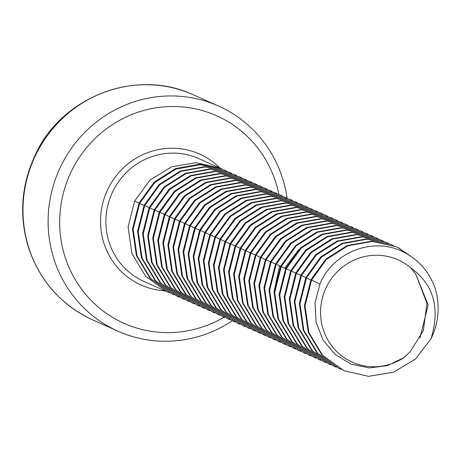 <?xml version="1.0" encoding="UTF-8"?>
<svg xmlns="http://www.w3.org/2000/svg" width="461" height="461" viewBox="0 0 461 461"><rect width="100%" height="100%" fill="white"/><g stroke="black" fill="none" stroke-linecap="round" stroke-linejoin="round"><path stroke-width="0.69" d="M232.229 320.821A123.289 119.468 -65.9 0 1 117.953 331.171A123.289 119.468 -65.9 0 1 60.956 165.989A123.289 119.468 -65.9 0 1 218.485 106.018A123.289 119.468 -65.9 0 1 287.07 198.063M224.058 317.156A113.648 110.127 -65.9 0 1 93.652 302.889A113.648 110.127 -65.9 0 1 71.513 171.071A113.648 110.127 -65.9 0 1 185.04 107.171A113.648 110.127 -65.9 0 1 278.876 194.363M138.992 203.14L134.635 201.031L128.089 227.066L131.938 253.556L145.624 276.3L167.015 291.704L169.245 292.649M226.57 171.054L224.38 170.028L200.402 164.681L175.964 169.078L154.683 182.596L139.689 203.284L133.148 229.324L136.998 255.809L150.678 278.553L172.074 293.962L174.304 294.907M134.635 201.031L149.842 180.263L171.457 166.847L196.15 162.681L220.225 168.173L221.632 168.818M224.38 170.028L199.63 164.214L175.491 168.588L154.193 182.135L139.055 203.001L132.514 229.042L136.364 255.532L150.044 278.271L172.074 293.962M171.757 293.818L173.993 294.752M231.307 173.186L230.834 172.956M231.629 173.313L229.434 172.281L205.456 166.94L181.023 171.336L159.737 184.855L144.742 205.543L138.202 231.583L142.051 258.068L155.732 280.812L177.128 296.221L179.358 297.166M229.434 172.281L204.828 166.657L180.389 171.054L159.108 184.573L144.114 205.26L137.568 231.301L141.418 257.785L155.103 280.53L177.128 296.221M176.811 296.077L179.047 297.011M236.36 175.445L235.888 175.209M236.683 175.572L234.493 174.54L210.516 169.199L186.083 173.595L164.796 187.114L149.802 207.802L143.256 233.842L147.105 260.327L160.791 283.071L182.181 298.474L184.412 299.425M234.493 174.54L209.882 168.916L185.449 173.313L164.162 186.832L149.168 207.519L142.622 233.554L146.471 260.039L160.157 282.789L182.181 298.474M181.865 298.336L184.1 299.27M241.414 177.704L240.947 177.468M241.737 177.831L239.547 176.799L215.569 171.452L191.136 175.854L169.85 189.367L154.856 210.06L148.309 236.095L152.165 262.586L165.845 285.33L187.241 300.733L189.465 301.678M239.547 176.799L214.935 171.169L190.502 175.572L169.216 189.085L154.222 209.778L147.681 235.813L151.531 262.297L165.211 285.042L187.241 300.733M186.924 300.595L189.16 301.529M246.474 179.957L246.001 179.727M246.796 180.084L244.601 179.058L220.623 173.711L196.19 178.107L174.903 191.626L159.909 212.314L153.369 238.354L157.218 264.839L170.898 287.583L192.295 302.992L194.525 303.937M244.601 179.058L219.989 173.428L195.556 177.825L174.27 191.344L159.281 212.031L152.735 238.072L156.584 264.556L170.27 287.301L192.295 302.992M191.978 302.848L194.214 303.782M251.527 182.216L251.055 181.98M251.85 182.343L249.66 181.311L225.683 175.969L201.244 180.366L179.963 193.885L164.969 214.572L158.423 240.613L162.272 267.098L175.958 289.842L197.348 305.251L199.578 306.196M249.66 181.311L225.049 175.687L200.616 180.084L179.329 193.603L164.335 214.29L157.789 240.331L161.644 266.815L175.324 289.56L197.348 305.251M197.031 305.107L199.267 306.041M256.581 184.475L256.114 184.239M256.904 184.602L254.714 183.57L230.731 178.228L206.298 182.625L185.005 196.15L170.023 216.831L163.476 242.872L167.326 269.357L181.012 292.101L202.408 307.504L204.632 308.455M254.714 183.57L230.102 177.946L205.669 182.343L184.383 195.862L169.389 216.549L162.848 242.59L166.698 269.074L180.378 291.819L202.408 307.504M202.091 307.366L204.327 308.3M261.641 186.734L261.168 186.498M261.963 186.861L259.768 185.829L235.79 180.482L211.357 184.884L190.07 198.397L175.076 219.09L168.536 245.125L172.385 271.615L186.065 294.36L207.462 309.763L209.692 310.708M259.768 185.829L235.162 180.199L210.723 184.602L189.442 198.115L174.448 218.808L167.902 244.849L171.751 271.333L185.437 294.078L207.462 309.763M207.145 309.625L209.38 310.558M266.694 188.987L266.222 188.756M267.017 189.114L264.827 188.088L240.849 182.74L216.411 187.137L195.13 200.656L180.136 221.343L173.59 247.384L177.439 273.869L191.125 296.613L212.515 312.022L214.745 312.967M264.827 188.088L240.216 182.458L215.777 186.855L194.496 200.374L179.502 221.061L172.956 247.102L176.805 273.586L190.491 296.331L212.515 312.022M212.198 311.878L214.434 312.812M271.748 191.246L271.281 191.01M272.071 191.373L269.881 190.341L245.903 184.999L221.47 189.396L200.183 202.915L185.189 223.602L178.643 249.643L182.493 276.127L196.179 298.872L217.569 314.281L219.799 315.226M269.881 190.341L245.269 184.717L220.836 189.114L199.55 202.633L184.556 223.32L178.015 249.361L181.865 275.845L195.545 298.59L217.569 314.281M217.258 314.137L219.494 315.07M276.807 193.505L276.335 193.268M277.13 193.632L274.935 192.6L250.957 187.258L226.524 191.655L205.237 205.174L190.243 225.861L183.703 251.902L187.552 278.386L201.232 301.131L222.628 316.534L224.859 317.485M274.935 192.6L250.323 186.976L225.89 191.373L204.609 204.891L189.615 225.579L183.069 251.614L186.918 278.098L200.598 300.849L222.628 316.534M222.311 316.396L224.547 317.329M281.861 195.764L281.389 195.527M282.184 195.89L279.994 194.859L256.011 189.511L231.578 193.914L210.291 207.427L195.303 228.12L188.756 254.155L192.606 280.645L206.292 303.384L227.682 318.793L229.912 319.738M279.994 194.859L255.382 189.229L230.944 193.632L209.663 207.145L194.669 227.838L188.123 253.873L191.972 280.363L205.658 303.102L227.682 318.793M227.365 318.655L229.601 319.588M286.915 198.017L286.448 197.786M287.238 198.144L285.048 197.118L261.07 191.77L236.637 196.167L215.35 209.686L200.356 230.373L193.81 256.414L197.66 282.898L211.345 305.643L232.736 321.052L234.966 321.997M285.048 197.118L260.436 191.488L236.003 195.885L214.717 209.403L199.722 230.091L193.182 256.132L197.031 282.616L210.712 305.361L232.736 321.052M232.425 320.908L234.655 321.841M291.974 200.276L291.502 200.039M292.297 200.402L290.102 199.371L266.124 194.029L241.691 198.426L220.404 211.945L205.41 232.632L198.87 258.673L202.719 285.157L216.399 307.902L237.795 323.311L240.025 324.256M290.102 199.371L265.49 193.747L241.057 198.144L219.77 211.662L204.782 232.35L198.236 258.391L202.085 284.875L215.771 307.62L237.795 323.311M237.478 323.167L239.714 324.1M297.028 202.535L296.556 202.298M297.351 202.661L295.161 201.63L271.177 196.288L246.744 200.685L225.464 214.204L210.47 234.891L203.923 260.932L207.773 287.416L221.459 310.161L242.849 325.564L245.079 326.515M295.161 201.63L270.549 196.006L246.116 200.402L224.83 213.921L209.836 234.609L203.289 260.649L207.139 287.134L220.825 309.878L242.849 325.564M242.532 325.426L244.768 326.359M302.082 204.788L301.615 204.557M302.404 204.92L300.215 203.889L276.237 198.541L251.804 202.938L230.517 216.457L215.523 237.15L208.977 263.185L212.826 289.675L226.512 312.414L247.903 327.823L250.133 328.768M300.215 203.889L275.603 198.259L251.17 202.661L229.883 216.174L214.889 236.868L208.349 262.903L212.198 289.393L225.878 312.132L247.903 327.823M247.592 327.685L249.822 328.618M307.141 207.047L306.669 206.816M307.464 207.173L305.268 206.142L281.291 200.8L256.858 205.197L235.571 218.716L220.577 239.403L214.037 265.444L217.886 291.928L231.566 314.673L252.962 330.082L255.192 331.027M305.268 206.142L280.657 200.518L256.224 204.915L234.937 218.433L219.949 239.121L213.403 265.161L217.252 291.652L230.938 314.39L252.962 330.082M252.645 329.938L254.881 330.871M312.195 209.306L311.722 209.069M312.518 209.432L310.328 208.401L286.35 203.059L261.911 207.456L240.63 220.975L225.636 241.662L219.09 267.703L222.94 294.187L236.626 316.932L258.016 332.341L260.246 333.286M310.328 208.401L285.716 202.777L261.283 207.173L239.997 220.692L225.003 241.38L218.456 267.42L222.306 293.905L235.992 316.649L258.016 332.341M257.699 332.197L259.935 333.13M317.249 211.564L316.782 211.328M317.571 211.691L315.382 210.66L291.404 205.318L266.971 209.715L245.684 223.233L230.69 243.921L224.144 269.962L227.993 296.446L241.679 319.191L263.07 334.594L265.3 335.545M315.382 210.66L290.77 205.036L266.337 209.432L245.05 222.951L230.056 243.639L223.516 269.679L227.365 296.164L241.045 318.908L263.07 334.594M262.758 334.456L264.989 335.389M322.308 213.818L321.836 213.587M322.631 213.95L320.435 212.919L296.458 207.571L272.025 211.968L250.738 225.487L235.744 246.18L229.203 272.215L233.053 298.705L246.733 321.444L268.129 336.853L270.359 337.798M320.435 212.919L295.824 207.289L271.391 211.691L250.104 225.204L235.116 245.897L228.57 271.932L232.419 298.423L246.099 321.161L268.129 336.853M267.812 336.714L270.048 337.648M327.362 216.076L326.889 215.846M327.685 216.203L325.489 215.172L301.517 209.83L277.078 214.227L255.797 227.746L240.803 248.433L234.257 274.474L238.107 300.958L251.792 323.703L273.183 339.112L275.413 340.057M325.489 215.172L300.883 209.548L276.45 213.944L255.164 227.463L240.169 248.151L233.623 274.191L237.473 300.676L251.159 323.42L273.183 339.112M272.866 338.968L275.102 339.901M332.416 218.335L331.949 218.099M332.738 218.462L330.549 217.431L306.571 212.089L282.138 216.486L260.851 230.004L245.857 250.692L239.311 276.733L243.16 303.217L256.846 325.962L278.237 341.37L280.467 342.316M330.549 217.431L305.937 211.806L281.504 216.203L260.217 229.722L245.223 250.409L238.683 276.45L242.526 302.935L256.212 325.679L278.237 341.37M277.925 341.226L280.155 342.16M337.475 220.594L337.003 220.358M337.798 220.721L335.602 219.69L311.624 214.348L287.191 218.745L265.905 232.263L250.911 252.951L244.37 278.991L248.22 305.476L261.9 328.22L283.296 343.624L285.526 344.574M335.602 219.69L310.991 214.065L286.558 218.462L265.271 231.981L250.283 252.668L243.736 278.703L247.586 305.188L261.266 327.932L283.296 343.624M282.979 343.485L285.215 344.419M342.529 222.847L342.056 222.617M342.851 222.98L340.656 221.948L316.678 216.601L292.245 220.998L270.959 234.516L255.97 255.21L249.424 281.245L253.273 307.735L266.959 330.474L288.35 345.883L290.58 346.828M340.656 221.948L316.05 216.318L291.617 220.721L270.33 234.234L255.336 254.927L248.79 280.962L252.64 307.447L266.325 330.191L288.35 345.883M288.033 345.738L290.269 346.678M347.582 225.106L347.116 224.876M347.905 225.233L345.715 224.202L321.738 218.86L297.305 223.257L276.018 236.775L261.024 257.463L254.478 283.503L258.327 309.988L272.013 332.733L293.403 348.141L295.634 349.086M345.715 224.202L321.104 218.577L296.671 222.974L275.384 236.493L260.39 257.18L253.85 283.221L257.699 309.706L271.379 332.45L293.403 348.141M293.087 347.997L295.322 348.931M352.642 227.365L352.169 227.129M352.959 227.492L350.769 226.46L326.791 221.119L302.358 225.515L281.072 239.034L266.078 259.722L259.537 285.762L263.387 312.247L277.067 334.991L298.463 350.4L300.693 351.345M350.769 226.46L326.158 220.836L301.725 225.233L280.438 238.752L265.444 259.439L258.903 285.48L262.753 311.964L276.433 334.709L298.463 350.4M298.146 350.256L300.382 351.19M357.696 229.624L357.223 229.388M358.018 229.751L355.823 228.719L331.845 223.378L307.412 227.774L286.125 241.287L271.131 261.981L264.591 288.021L268.44 314.506L282.126 337.25L303.517 352.653L305.747 353.604M355.823 228.719L331.217 223.095L306.784 227.492L285.497 241.011L270.503 261.698L263.957 287.739L267.806 314.223L281.492 336.968L303.517 352.653M303.2 352.515L305.436 353.449M362.749 231.877L362.283 231.647M363.072 232.01L360.882 230.978L336.905 225.631L312.472 230.027L291.185 243.546L276.191 264.239L269.645 290.274L273.494 316.765L287.18 339.503L308.57 354.912L310.8 355.857M279.475 266.17L274.116 291.427M298.751 249.655L284.662 268.152M360.882 230.978L336.271 225.348L311.838 229.751L290.551 243.264L275.557 263.957L269.017 289.992L272.866 316.482L286.546 339.227L308.57 354.912M308.253 354.768L310.489 355.708M367.809 234.136L367.336 233.906M368.126 234.263L365.936 233.231L341.958 227.89L317.525 232.286L296.239 245.805L281.245 266.493L274.704 292.533L278.553 319.018L292.234 341.762L313.63 357.171L315.86 358.116M365.936 233.231L341.324 227.607L316.891 232.004L295.605 245.523L280.611 266.21L274.07 292.251L277.92 318.735L291.6 341.48L313.63 357.171M313.313 357.027L315.549 357.961M372.863 236.395L372.39 236.159M373.185 236.522L370.99 235.49L347.012 230.148L322.579 234.545L301.292 248.064L286.298 268.751L279.758 294.792L283.607 321.277L297.287 344.021L318.684 359.43L320.914 360.375M370.99 235.49L346.384 229.866L321.945 234.263L300.664 247.782L285.67 268.469L279.124 294.51L282.973 320.994L296.659 343.739L318.684 359.43M318.367 359.286L320.602 360.22M377.916 238.654L377.45 238.418M378.239 238.781L376.049 237.749L352.071 232.407L327.638 236.804L306.352 250.317L291.358 271.01L284.812 297.051L288.661 323.536L302.347 346.28L323.737 361.683L325.967 362.634M376.049 237.749L351.438 232.125L327.005 236.522L305.718 250.041L290.724 270.728L284.183 296.769L288.033 323.253L301.713 345.998L323.737 361.683M323.42 361.545L325.656 362.479M382.976 240.907L382.503 240.677M383.293 241.04L381.103 240.008L357.125 234.661L332.692 239.057L311.406 252.576L296.411 273.264L289.865 299.304L293.72 325.794L307.401 348.533L328.797 363.942L331.027 364.887M381.103 240.008L356.491 234.378L332.058 238.775L310.772 252.294L295.778 272.987L289.237 299.022L293.087 325.512L306.767 348.251L328.797 363.942M328.48 363.798L330.716 364.737M388.029 243.166L387.557 242.935M388.352 243.293L386.157 242.261L362.173 236.919L337.74 241.322L316.453 254.841L301.465 275.522L294.925 301.563L298.774 328.048L312.454 350.792L333.85 366.201L336.081 367.146M386.157 242.261L361.551 236.637L337.118 241.034L315.831 254.553L300.837 275.24L294.291 301.281L298.14 327.771L311.826 350.51L333.85 366.201M333.534 366.057L335.769 366.991M393.083 245.425L392.616 245.189M393.406 245.552L391.216 244.52L367.238 239.178L342.805 243.575L321.519 257.094L306.525 277.781L299.978 303.822L303.828 330.307L317.514 353.051L338.904 368.46L341.134 369.405M391.216 244.52L366.604 238.896L342.171 243.293L320.885 256.812L305.891 277.499L299.345 303.54L303.2 330.024L316.88 352.769L338.904 368.46M338.587 368.316L340.823 369.249M411.298 256.575L397.67 247.448M412.802 257.641L398.304 247.73L396.27 246.779L372.292 241.437L347.859 245.834L326.572 259.347L311.578 280.04L305.032 306.081L308.882 332.565L322.567 355.31L343.964 370.713L368.558 376.337L393.608 372.211L415.511 358.969L431.121 338.558C440.347 307.833 433.553 284.27 410.734 267.87L415.816 274.232L426.961 303.378L423.354 330.606L410.192 351.68L404.211 357.477A56.04 54.306 -65.9 0 1 320.608 314.938A56.04 54.306 -65.9 0 1 399.71 260.626A56.04 54.306 -65.9 0 1 410.734 267.87M396.27 246.779L371.658 241.155L347.225 245.552L325.939 259.07L310.945 279.758L304.404 305.799L308.253 332.283L321.934 355.028L343.964 370.713M404.211 357.477L387.586 365.613L369.232 367.918L351.115 364.086L335.159 354.463L323.057 340.016L316.096 322.222L315.013 302.889L319.946 283.976C332.537 252.812 371.808 236.862 401.715 251.199C417.505 258.54 428.546 270.613 434.832 287.422A67.248 65.162 -65.9 0 1 431.121 338.558M35.825 154.769A123.289 119.468 -65.9 0 1 193.361 94.799C134.554 67.352 60.8 98.112 35.439 154.608C21.425 184.337 18.941 214.797 27.988 245.99C39.099 280.242 60.714 304.9 92.822 319.951A123.289 119.468 -65.9 0 1 35.825 154.769M165.061 290.833A71.732 69.507 -65.9 0 1 107.983 188.958A71.732 69.507 -65.9 0 1 219.897 168.023M167.015 291.704L143.988 281.423A67.248 65.162 -65.9 0 1 112.893 191.321A67.248 65.162 -65.9 0 1 198.824 158.613L220.225 168.173M144.045 205.399L139.689 203.284M149.105 207.657L144.742 205.543M154.158 209.911L149.802 207.802M159.212 212.169L154.856 210.06M164.272 214.428L159.909 212.314M169.325 216.687L164.969 214.572M174.379 218.94L170.023 216.831M179.438 221.199L175.076 219.09M184.492 223.458L180.136 221.343M189.546 225.717L185.189 223.602M194.605 227.97L190.243 225.861M199.659 230.229L195.303 228.12M204.713 232.488L200.356 230.373M209.772 234.747L205.41 232.632M214.826 237L210.47 234.891M219.88 239.259L215.523 237.15M224.939 241.518L220.577 239.403M229.993 243.777L225.636 241.662M235.047 246.03L230.69 243.921M240.106 248.289L235.744 246.18M245.16 250.548L240.803 248.433M250.214 252.807L245.857 250.692M255.273 255.06L250.911 252.951M260.327 257.319L255.97 255.21M265.38 259.578L261.024 257.463M270.44 261.836L266.078 259.722M275.494 264.09L271.131 261.981M280.547 266.349L276.191 264.239M285.607 268.607L281.245 266.493M290.661 270.866L286.298 268.751M295.714 273.119L291.358 271.01M300.774 275.378L296.411 273.264M305.827 277.637L301.465 275.522M310.881 279.896L306.525 277.781M319.905 284.074L311.578 280.04M419.977 337.976L428.148 304.998L415.816 274.232M92.822 319.951L117.953 331.171M193.361 94.799L218.485 106.018"/></g></svg>
